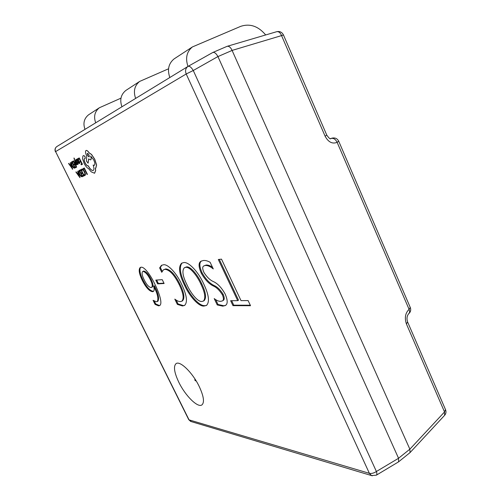 <?xml version="1.0" encoding="UTF-8"?>
<svg xmlns="http://www.w3.org/2000/svg" width="501" height="501" viewBox="0 0 501 501"><rect width="100%" height="100%" fill="white"/><g stroke="black" fill="none" stroke-linecap="round" stroke-linejoin="round"><path stroke-width="0.75" d="M195.559 380.246C194.889 379.32 194.664 379.276 194.87 380.115C195.54 381.061 195.766 381.104 195.559 380.246M199.223 386.484C192.622 372.681 180.003 360.419 176.07 363.626C173.283 366.262 174.204 372.487 178.832 382.288C185.276 395.671 197.776 408.146 201.934 404.896C204.646 402.384 203.744 396.247 199.223 386.484M210.113 262.267L213.276 268.931C210.226 266.469 207.596 265.317 205.391 265.474L203.819 265.925C202.298 266.695 202.348 268.893 203.97 272.525C206.976 277.216 210.182 280.266 213.595 281.675C217.86 283.716 221.736 287.875 225.225 294.162C227.823 300.381 227.836 304.182 225.256 305.566L222.732 306.149L217.24 304.94L214.209 298.583C216.676 300.525 218.837 301.439 220.684 301.333L222.3 300.951C223.759 300.249 223.79 298.208 222.394 294.826C219.563 290.298 216.532 287.342 213.288 285.965C208.911 283.848 204.915 279.602 201.308 273.239C198.409 266.645 198.346 262.618 201.12 261.165L203.368 260.507C205.304 260.276 207.552 260.864 210.113 262.267M161.754 272.3L159.625 267.922L161.428 265.367L163.232 264.835C167.641 263.488 176.822 273.465 181.656 284.286C186.86 295.308 187.812 302.366 184.512 305.466L182.445 305.961L177.36 304.383L174.799 299.11C176.922 300.782 178.757 301.615 180.31 301.602L181.8 301.226C184.205 298.69 183.36 293.204 179.27 284.756C174.454 275.049 169.72 269.901 165.061 269.313L163.483 269.776L161.754 272.3M155.066 304.37L153.068 300.312L156.475 301.759L157.251 301.577C158.729 298.815 157.539 293.674 153.675 286.152L153.619 286.152C154.421 289.033 154.314 290.818 153.306 291.501L152.529 291.701C149.235 291.175 145.81 287.386 142.265 280.335C139.04 273.646 138.376 269.356 140.267 267.459L141.038 267.233C144.582 266.469 151.283 276.383 154.809 284.098C159.218 292.841 162.825 303.631 159.675 305.572L158.523 305.848L155.066 304.37L155.755 303.975L154.358 301.132M157.627 283.867L155.786 280.097L162.243 279.658L164.115 283.503L157.627 283.867L158.341 283.466L156.669 280.034M183.447 262.656C188.451 261.24 198.427 271.987 203.5 283.472C208.879 294.682 209.869 302.009 206.462 305.453L203.951 306.061C198.665 306.675 189.428 296.122 184.619 285.438C179.101 274.166 178.118 266.745 181.675 263.188L183.447 262.656M232.978 305.654L230.642 300.713L237.706 300.656L218.298 259.493L221.498 259.149L241.019 300.631L248.114 300.575L250.525 305.71L232.978 305.654L233.767 305.172L231.656 300.706M409.862 449.197L444.525 411.954L444.644 415.298L410.056 452.591L409.856 449.178L232.095 50.413C230.736 47.426 229.107 46.054 227.216 46.299L226.834 46.468M188.138 66.332L212.862 52.455C214.547 52.123 216.238 53.494 217.929 56.557L398.545 458.258L398.558 461.866L376.332 475.186C377.028 474.641 377.053 473.414 376.401 471.497L398.552 458.277M410.056 452.591L398.558 461.866M212.75 52.505L188.144 66.332C189.629 65.932 191.338 67.328 193.267 70.503L376.401 471.497C373.859 473.151 371.523 473.771 369.387 473.345L186.203 73.985L55.598 151.603L189.052 419.863L369.387 473.345L371.523 475.568L372.312 475.806M407.676 322.143L445.483 409.555L444.525 411.954L406.417 323.947C404.401 317.91 405.29 313.037 409.085 309.342C409.874 311.353 409.73 312.824 408.653 313.77L408.653 313.77C410.595 312.098 411.152 310.05 410.332 307.62M283.428 34.901C281.957 32.114 279.708 31.049 276.684 31.707L276.684 31.707C278.694 31.35 280.316 32.646 281.556 35.596L232.095 50.413M330.522 138.689L330.779 138.677C330.24 139.309 328.906 138.126 326.777 135.12M331.393 138.42C333.666 138.013 335.582 139.328 337.142 142.353L338.695 141.176C337.279 138.526 335.088 137.512 332.119 138.126L331.393 138.42M157.251 301.577L157.947 301.176C159.431 298.414 158.241 293.273 154.377 285.752L153.675 286.152M154.377 285.752L153.619 286.152M153.632 291.244L152.529 291.701M153.225 291.306C149.924 290.787 146.505 286.998 142.954 279.946L142.265 280.335M142.954 279.946C139.942 273.746 139.172 269.532 140.643 267.309M160.007 305.334L158.523 305.848M159.212 305.447L155.755 303.975M151.609 287.399L152.31 287.004C153.406 285.965 153.062 283.528 151.283 279.702C148.728 274.535 146.236 271.642 143.806 271.016L142.672 271.523C141.57 272.782 142.052 275.5 144.113 279.677C146.486 284.562 148.803 287.186 151.045 287.549L151.609 287.399C152.699 286.359 152.36 283.923 150.576 280.097C148.02 274.93 145.528 272.03 143.098 271.404L142.672 271.523M151.283 279.702L150.576 280.097M143.806 271.016L143.098 271.404M163.94 283.146L158.341 283.466M162.155 271.204L160.358 267.515L159.625 267.922M160.358 267.515L161.823 265.179M184.856 305.228L182.445 305.961M183.172 305.535L178.08 303.963L177.36 304.383M178.08 303.963L176.22 300.143M181.8 301.226L182.527 300.8C184.938 298.264 184.099 292.772 180.009 284.33L179.27 284.756M180.009 284.33C175.206 274.623 170.465 269.482 165.8 268.899L165.061 269.313M165.8 268.899L163.483 269.776M206.819 305.209L203.951 306.061M204.702 305.61C199.411 306.23 190.173 295.684 185.364 285.006L184.619 285.438M185.364 285.006C180.059 274.216 178.963 266.876 182.076 262.994M203.419 301.07L204.176 300.619C206.6 297.788 205.761 292.127 201.653 283.635C197.926 275.212 190.493 266.062 186.46 266.914L184.374 267.734C181.819 270.521 182.677 276.176 186.942 284.7C190.555 292.916 197.688 302.084 201.89 301.458L203.419 301.07C205.836 298.239 204.99 292.578 200.876 284.086C197.15 275.663 189.716 266.501 185.689 267.352L184.374 267.734M201.653 283.635L200.876 284.086M186.46 266.914L185.689 267.352M212.455 267.196C210.063 265.649 207.978 264.923 206.187 265.023L205.391 265.474M206.187 265.023L203.819 265.925M225.644 305.291L222.732 306.149M223.509 305.679L218.01 304.47L217.24 304.94M218.01 304.47L215.743 299.711M222.3 300.951L223.083 300.481C224.548 299.78 224.58 297.738 223.183 294.35L222.394 294.826M223.183 294.35C220.359 289.829 217.321 286.879 214.077 285.501L213.288 285.965M214.077 285.501C209.694 283.391 205.698 279.151 202.091 272.788L201.308 273.239M202.091 272.788C199.317 266.576 199.135 262.63 201.546 260.958M219.294 259.386L238.507 300.168L237.706 300.656M250.287 305.209L233.767 305.172M187.975 66.426C185.207 58.16 186.685 51.666 192.403 46.937L240.643 26.378C249.905 23.278 258.259 26.133 265.693 34.951M169.814 77.523C167.152 69.658 168.58 63.452 174.104 58.899L192.403 46.937M135.627 98.415C133.172 91.301 134.506 85.633 139.635 81.431L168.549 68.794M121.937 106.782C119.564 99.962 120.866 94.52 125.832 90.456L139.635 81.431M95.691 122.814C93.487 116.57 94.708 111.548 99.355 107.765L120.979 98.152M85.001 129.346C82.872 123.327 84.055 118.486 88.564 114.817L99.355 107.765M83.448 169.288L84.3 168.881L87.068 174.492L87.418 174.335L84.293 167.992L83.097 168.568L83.448 169.288L84.3 168.881M87.343 174.367L84.218 168.029M81.939 170.396L82.277 169.72L83.147 170.127L84.243 171.83L84.951 173.822L84.719 174.786L84.03 174.642L84.45 175.488L85.076 175.519L85.408 174.235L84.506 171.643L83.11 169.495L81.957 168.975L81.557 169.62L81.939 170.396L82.308 169.707M84.03 174.642L84.757 174.768M85.076 175.519L85.477 174.204L84.581 171.611L83.179 169.457L81.964 168.975M80.235 170.81L81.087 170.403L82.126 172.513L81.381 172.864L81.732 173.578L82.483 173.227L83.473 175.231L82.659 175.6L83.016 176.314L84.174 175.795L81.081 169.526L79.884 170.096L80.235 170.81L81.087 170.403M82.126 172.513L81.381 172.864M83.473 175.231L82.659 175.6M84.099 175.826L81.005 169.563M79.49 170.284L78.92 170.553L78.551 171.805L79.383 174.26L80.786 176.321L81.976 176.784L82.571 176.515L79.565 170.252L82.571 176.515M81.945 175.92L79.578 171.123L78.983 172.2L79.653 174.11L80.742 175.751L81.945 175.92L80.818 175.719L79.728 174.079L79.052 172.169L79.578 171.123M75.87 172.012L79.978 177.686L77.699 171.142L78.05 173.064L77.198 173.465L75.87 172.012M78.313 173.803L77.624 174.123L79.446 176.959L78.313 173.803M77.273 173.427L76.158 171.874M79.978 177.686L77.699 171.142M77.699 174.085L79.202 176.54M78.469 159.243L79.333 158.798L80.385 160.94L79.634 161.322L79.991 162.055L80.749 161.673L81.751 163.708L80.93 164.109L81.294 164.842L82.383 164.303L79.246 157.928L78.112 158.523L78.469 159.243L79.333 158.804M79.991 162.055L80.749 161.673M81.294 164.842L82.458 164.265L79.246 157.928M79.559 163.583L79.415 162.167L79.189 162.963L78.344 162.011L78.695 161.598L78.463 159.863L77.354 158.786L77.273 159.838L76.672 159.274L78.1 162.174L79.477 163.62L79.866 162.9L79.415 162.167M78.444 160.677L77.599 159.475L78.05 161.403L78.444 160.677M77.21 159.518L76.929 159.136M79.227 162.938L78.419 161.973L78.77 161.56L78.538 159.832L77.367 158.779M77.636 159.462L78.106 161.341M76.797 160.433L76.396 159.612L75.864 159.562L75.613 160.138L76.384 161.892L77.705 162.95L77.724 163.702L77.185 163.564L77.561 164.328L78.244 163.789L77.937 162.744L76.152 160.984L76.158 160.214L76.872 160.395L76.471 159.581L75.908 159.543M77.185 163.564L77.749 163.689M78.087 164.322L78.012 162.712L76.503 161.341L76.208 160.195M77.116 164.672L77.404 164.528L74.624 160.351L73.948 158.034L75.995 165.236L76.334 165.067L75.075 161.51L77.116 164.672L77.48 164.497L74.693 160.32L74.33 158.692M75.995 165.236L76.334 165.067M76.265 165.105L75.069 161.504M75 161.535L74.862 161.153L75.075 161.504M74.474 158.723L74.016 158.003M72.783 162.192L73.609 161.767L74.649 163.865L73.923 164.228L74.273 164.942L75 164.578L75.983 166.57L75.2 166.958L75.551 167.672L76.672 167.121L73.591 160.884L72.432 161.485L72.783 162.192L73.609 161.767M74.273 164.942L75 164.572M75.551 167.672L76.672 167.121M76.603 167.152L73.522 160.915M72.056 161.679L71.505 161.967L71.161 163.238L72 165.687L73.384 167.729L74.536 168.173L75.125 167.885L72.125 161.648L75.194 167.848L74.593 168.142M74.511 167.296L72.144 162.524L71.856 162.675L71.58 163.627L72.257 165.53L73.34 167.159L74.511 167.296M72.15 162.524L71.656 163.589L72.332 165.499L73.409 167.127L74.236 167.434M68.556 163.508L72.614 169.119L70.322 162.581L70.685 164.516L69.864 164.935L68.556 163.508M70.948 165.249L70.29 165.587L72.094 168.405L70.948 165.249M69.933 164.898L68.831 163.364M72.344 169.257L72.689 169.088L70.322 162.581M70.948 165.255L70.359 165.555L71.85 167.985M84.118 163.382C85.633 166.282 87.124 168.023 88.583 168.618L91.207 171.83L94.551 173.246L95.61 170.578L95.328 168.211L95.754 168.123L96.536 165.011L94.689 159.274L91.483 154.477L89.084 152.886C87.869 151.058 86.855 150.256 86.04 150.482L86.003 150.5C85.183 151.289 85.421 153.124 86.711 155.993L86.422 160.984L88.107 163.188L88.633 158.905L90.606 159.888C91.276 159.381 91.276 158.103 90.612 156.043L93.7 159.875C94.996 162.781 95.215 164.597 94.363 165.343L93.161 165.048C94.15 167.992 94.157 169.808 93.192 170.484L93.18 170.49C91.771 170.747 90.092 169.175 88.138 165.781L88.007 165.844C87.168 165.981 86.178 164.992 85.045 162.869C84.093 160.79 83.88 159.412 84.406 158.736L85.22 158.379L84.995 156.7L83.842 155.504L82.934 155.98L82.552 158.767L84.118 163.382M87.399 153.3C87.199 154.922 87.788 156.137 89.178 156.945L89.184 156.938C89.391 155.341 88.802 154.12 87.406 153.293L87.418 153.287M85.22 158.379L85.07 156.669L83.842 155.504M88.063 165.818C87.218 165.925 86.235 164.929 85.12 162.831C84.168 160.752 83.949 159.374 84.475 158.698L85.101 158.379M93.23 170.465C91.815 170.684 90.142 169.113 88.214 165.75L88.138 165.781M94.395 165.324L93.161 165.048M90.656 159.869L90.668 159.863C91.339 159.362 91.351 158.109 90.719 156.099M88.107 163.188L88.696 158.967M95.829 168.092L96.612 164.973L94.764 159.243L91.558 154.446L89.159 152.855C87.944 151.02 86.93 150.219 86.116 150.444L86.078 150.463M94.608 173.221L95.685 170.54L95.409 168.204M87.45 153.275C87.274 154.859 87.857 156.074 89.209 156.926M232.107 50.432L217.935 56.582M398.545 458.258L409.856 449.178M217.929 56.557L193.267 70.503L186.203 73.985C185.001 70.816 185.539 68.33 187.819 66.527L56.795 146.58C55.154 147.858 54.753 149.536 55.598 151.603L188.739 419.663L191.313 421.623M325.124 136.222L281.556 35.596L283.447 34.932L326.752 135.057L325.124 136.222C328.324 142.159 332.326 144.2 337.142 142.353L409.085 309.342L410.244 307.414L338.726 141.244M56.97 146.48L56.795 146.58C55.047 147.927 54.59 149.642 55.429 151.728M406.417 323.947L407.582 321.924C406.543 318.692 406.9 315.974 408.653 313.77M188.739 419.663L190.674 421.429L371.523 475.568L376.332 475.186M444.644 415.298C446.015 413.707 446.335 411.885 445.608 409.843M212.862 52.455L227.041 46.361M276.684 31.707L227.216 46.299M330.366 138.671L332.119 138.126"/></g></svg>
